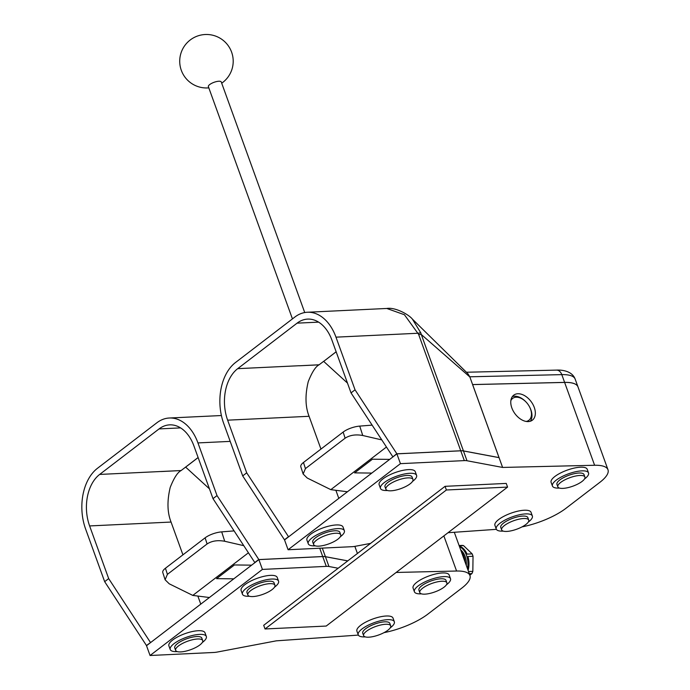 <?xml version="1.0" encoding="UTF-8"?>
<svg xmlns="http://www.w3.org/2000/svg" width="690" height="690" viewBox="0 0 690 690"><rect width="100%" height="100%" fill="white"/><g stroke="black" fill="none" stroke-linecap="round" stroke-linejoin="round"><path stroke-width="1.03" d="M233.789 578.832L216.574 578.643L234.428 564.955L251.643 565.153M209.389 597.523L192.795 595.41L248.426 552.785M243.768 545.669L224.716 541.27C217.686 539.985 211.813 540.882 207.086 543.962L205.12 537.829A13.714 4.735 -17.8 0 1 221.706 531.869L224.716 541.27M167.411 574.365L165.1 579.764L162.788 572.536A13.714 4.735 -17.8 0 1 165.445 568.232L167.411 574.365L207.086 543.962M165.1 579.764L169.214 583.8L192.795 595.41M165.445 568.232L205.12 537.829M234.1 530.895L221.706 531.869M465.095 562.1A15.085 10.074 -92.7 0 0 463.904 556.476A15.085 10.074 -92.7 0 0 461.394 551.871M460.679 549.904A15.085 10.074 87.3 0 1 465.095 556.416A15.085 10.074 87.3 0 1 466.302 565.42A15.085 10.074 87.3 0 0 465.095 556.416A15.085 10.074 87.3 0 0 460.679 549.895M467.492 568.732A17.483 11.67 -92.7 0 0 466.509 555.346A17.483 11.67 -92.7 0 0 459.48 546.584M459.29 546.049A17.483 11.67 -92.7 0 1 467.061 554.113L472.158 553.872A17.483 11.67 87.3 0 1 472.624 555.053A17.483 11.67 87.3 0 1 473.03 556.278L472.84 571.346A17.483 11.67 87.3 0 1 471.908 573.588L469.83 575.184M459.1 545.548L461.714 545.419A17.483 11.67 87.3 0 1 463.516 545.583L459.186 545.79M354.841 546.368L357.42 553.484L354.867 546.368M384.002 632.652A41.141 12.869 160.1 0 0 427.826 614.143L461.86 588.061A41.141 12.869 160.1 0 0 469.95 575.512A41.141 12.869 160.1 0 0 456.582 571.027L396.163 572.459M471.908 573.588L469.304 573.718M473.03 556.278L467.932 556.519A17.483 11.67 -92.7 0 1 468.105 570.414M468.519 571.544L472.84 571.346M463.516 545.583L472.158 553.872M258.862 559.616L146.513 645.702L150.066 655.5L262.416 569.414L326.284 566.378L322.739 556.58L258.862 559.616L262.416 569.414M322.739 556.58A13.714 4.287 -19.9 0 1 325.421 556.709L347.734 560.901M338.16 568.241L328.966 566.507A13.714 4.287 160.1 0 0 326.284 566.378M150.066 655.5L213.935 652.464A13.714 4.287 160.1 0 0 217.359 652.033L276.311 640.837L358.352 635.093M269.816 583.654A14.395 4.502 160.1 0 0 254.757 588.087A14.395 4.502 160.1 0 0 247.857 595.013A14.395 4.502 160.1 0 0 252.963 596.565A14.395 4.502 160.1 0 0 268.022 592.124A14.395 4.502 160.1 0 0 274.93 585.206A14.395 4.502 160.1 0 0 269.816 583.654M274.93 585.206L274.042 582.757A14.395 4.502 160.1 0 0 268.928 581.204A14.395 4.502 160.1 0 0 253.868 585.638A14.395 4.502 160.1 0 0 246.968 592.563L247.857 595.013M441.773 581.239A14.395 4.502 160.1 0 0 426.713 585.672A14.395 4.502 160.1 0 0 419.805 592.589A14.395 4.502 160.1 0 0 424.919 594.15A14.395 4.502 160.1 0 0 439.979 589.709A14.395 4.502 160.1 0 0 446.879 582.791A14.395 4.502 160.1 0 0 441.773 581.239M446.879 582.791L445.99 580.342A14.395 4.502 160.1 0 0 440.884 578.789A14.395 4.502 160.1 0 0 425.825 583.223A14.395 4.502 160.1 0 0 418.916 590.14L419.805 592.589M197.59 638.992A14.395 4.502 160.1 0 0 182.531 643.434A14.395 4.502 160.1 0 0 175.631 650.351A14.395 4.502 160.1 0 0 180.737 651.903A14.395 4.502 160.1 0 0 195.796 647.47A14.395 4.502 160.1 0 0 202.705 640.553A14.395 4.502 160.1 0 0 197.59 638.992M202.705 640.553L201.816 638.103A14.395 4.502 160.1 0 0 196.71 636.542A14.395 4.502 160.1 0 0 181.651 640.984A14.395 4.502 160.1 0 0 174.743 647.901L175.631 650.351M385.598 624.278A14.395 4.502 160.1 0 0 370.539 628.719A14.395 4.502 160.1 0 0 363.63 635.637A14.395 4.502 160.1 0 0 368.745 637.189A14.395 4.502 160.1 0 0 383.804 632.756A14.395 4.502 160.1 0 0 390.704 625.839A14.395 4.502 160.1 0 0 385.598 624.278M390.704 625.839L389.824 623.389A14.395 4.502 160.1 0 0 384.71 621.828A14.395 4.502 160.1 0 0 369.65 626.27A14.395 4.502 160.1 0 0 362.742 633.187L363.63 635.637M446.439 584.784A19.199 6.003 160.1 0 0 450.51 578.712A19.199 6.003 160.1 0 0 443.687 576.633A19.199 6.003 160.1 0 0 423.617 582.55A19.199 6.003 160.1 0 0 414.405 591.779A19.199 6.003 160.1 0 0 421.219 593.849A19.199 6.003 160.1 0 0 421.426 593.84M450.51 578.712L449.173 575.037A19.199 6.003 160.1 0 0 442.359 572.959A19.199 6.003 160.1 0 0 422.28 578.875A19.199 6.003 160.1 0 0 413.077 588.104L414.405 591.779M274.482 587.207A19.199 6.003 160.1 0 0 278.553 581.127A19.199 6.003 160.1 0 0 271.739 579.048A19.199 6.003 160.1 0 0 251.66 584.965A19.199 6.003 160.1 0 0 242.449 594.193A19.199 6.003 160.1 0 0 249.271 596.272A19.199 6.003 160.1 0 0 249.47 596.255M278.553 581.127L277.225 577.452A19.199 6.003 160.1 0 0 270.411 575.374A19.199 6.003 160.1 0 0 250.332 581.291A19.199 6.003 160.1 0 0 241.121 590.519L242.449 594.193M202.256 642.545A19.199 6.003 160.1 0 0 206.327 636.465A19.199 6.003 160.1 0 0 199.513 634.395A19.199 6.003 160.1 0 0 179.435 640.311A19.199 6.003 160.1 0 0 170.232 649.532A19.199 6.003 160.1 0 0 177.045 651.61A19.199 6.003 160.1 0 0 177.244 651.602M206.327 636.465L204.999 632.79A19.199 6.003 160.1 0 0 198.185 630.72A19.199 6.003 160.1 0 0 178.106 636.637A19.199 6.003 160.1 0 0 168.895 645.857L170.232 649.532M390.264 627.831A19.199 6.003 160.1 0 0 394.335 621.75A19.199 6.003 160.1 0 0 387.513 619.68A19.199 6.003 160.1 0 0 367.442 625.597A19.199 6.003 160.1 0 0 358.231 634.817A19.199 6.003 160.1 0 0 365.045 636.896A19.199 6.003 160.1 0 0 365.252 636.887M394.335 621.75L393.007 618.076A19.199 6.003 160.1 0 0 386.184 616.006A19.199 6.003 160.1 0 0 366.105 621.923A19.199 6.003 160.1 0 0 356.903 631.143L358.231 634.817M347.769 560.875L325.413 556.675A13.714 4.287 160.1 0 0 322.722 556.537L319.72 548.231M146.565 645.659L104.664 581.67L85.603 529.006A45.255 30.213 -92.7 0 1 97.454 468.303L156.837 422.798A45.255 30.213 -92.7 0 1 169.317 418.011A45.255 30.213 -92.7 0 1 197.952 442.92L217.014 495.584L258.853 559.581L322.722 556.537M258.802 559.443L254.791 562.523L258.853 559.581M146.504 645.668L150.515 642.588L146.453 645.53M198.108 457.522L185.619 467.095L209.45 488.839M198.125 457.565L185.636 467.139M217.014 495.584L213.003 498.654L254.791 562.523M213.003 498.654L193.942 445.99A38.399 25.634 -92.7 0 0 169.645 424.859A38.399 25.634 -92.7 0 0 159.054 428.921L99.671 474.427A38.399 25.634 -92.7 0 0 89.614 525.935L108.675 578.591L104.664 581.67M150.463 642.459L108.675 578.591M197.849 596.057L200.773 604.13M185.619 467.095L181.116 470.546C177.589 472.331 173.958 477.954 170.214 487.425C166.98 500.94 167.265 512.48 171.06 522.054L182.928 554.838M181.082 470.546L161.167 471.546A38.399 25.634 87.3 0 1 161.236 471.494L181.116 470.546M371.815 473.073L354.6 472.874L372.453 459.195L389.669 459.385M347.415 491.763L330.821 489.65L386.452 447.025M381.794 439.91L362.75 435.502C355.721 434.217 349.839 435.114 345.112 438.202L343.146 432.069A13.714 4.735 -17.8 0 1 359.731 426.101L362.75 435.502M305.437 468.596L303.134 474.004L300.814 466.768A13.714 4.735 -17.8 0 1 303.471 462.473L305.437 468.596L345.112 438.202M303.134 474.004L307.248 478.032L330.821 489.65M303.471 462.473L343.146 432.069M372.126 425.135L359.731 426.101M534.267 407.402A15.594 10.1 -126.2 0 1 532.257 420.262A15.594 10.1 -126.2 0 1 511.842 407.928A15.594 10.1 -126.2 0 1 513.852 395.077A15.594 10.1 -126.2 0 1 534.267 407.402M529.454 406.703A15.594 10.1 -126.2 0 1 530.895 409.869A15.594 10.1 -126.2 0 1 530.369 421.219M292.439 318.892L208.371 86.647A6.857 2.148 -19.9 0 1 209.717 84.551A6.857 2.148 -19.9 0 1 218.834 81.239A6.857 2.148 -19.9 0 1 221.266 81.981L304.73 312.544M511.023 399.648A13.628 8.823 -126.2 0 1 511.644 399.131L512.696 398.363A13.628 8.823 -126.2 0 1 530.532 409.127A13.628 8.823 -126.2 0 1 528.773 420.365A13.628 8.823 -126.2 0 1 526.125 421.443M510.867 400.554A13.628 8.823 -126.2 0 1 512.696 398.363M528.773 420.365L527.721 421.133A13.628 8.823 -126.2 0 1 527.039 421.564M512.368 396.578A15.594 10.1 -126.2 0 1 525.918 401.865M326.206 626.054L507.573 487.088L446.387 489.995L265.029 628.97L326.206 626.054M396.897 453.856L400.442 463.654L464.31 460.609L460.765 450.811L396.897 453.856L284.547 539.942L288.092 549.74L351.969 546.696A13.714 4.287 160.1 0 0 355.385 546.273L370.599 543.384L263.701 625.295L265.029 628.97M460.765 450.811A13.714 4.287 -19.9 0 1 463.447 450.95L499.06 457.643L502.605 467.441L467.001 460.748A13.714 4.287 160.1 0 0 464.31 460.609M507.573 487.088L506.244 483.414L445.059 486.329L370.599 543.384M446.387 489.995L445.059 486.329M400.442 463.654L288.092 549.74M502.605 467.441L594.607 465.267A41.141 12.869 160.1 0 1 607.985 469.752A41.141 12.869 160.1 0 1 599.895 482.301L565.86 508.375A41.141 12.869 160.1 0 1 522.028 526.884M499.06 457.643L472.624 384.597L564.618 382.424A41.141 12.869 -19.9 0 1 577.996 386.918A41.141 12.869 160.1 0 0 577.979 386.874A41.141 12.869 160.1 0 0 564.61 382.389L472.581 384.563L499.025 457.599L463.439 450.915A13.714 4.287 160.1 0 0 460.756 450.777L418.614 334.374L404.435 314.744L386.788 308.464L307.343 312.251A45.255 30.213 -92.7 0 0 294.863 317.038L235.48 362.535A45.255 30.213 -92.7 0 0 223.629 423.246L242.69 475.902L284.53 539.899L288.498 536.691L284.478 539.77M448.026 532.715L496.386 529.334M407.842 477.885A14.395 4.502 160.1 0 0 392.783 482.327A14.395 4.502 160.1 0 0 385.882 489.245A14.395 4.502 160.1 0 0 390.988 490.806A14.395 4.502 160.1 0 0 406.048 486.364A14.395 4.502 160.1 0 0 412.956 479.447A14.395 4.502 160.1 0 0 407.842 477.885M412.956 479.447L412.068 476.997A14.395 4.502 160.1 0 0 406.962 475.436A14.395 4.502 160.1 0 0 391.903 479.878A14.395 4.502 160.1 0 0 384.994 486.795L385.882 489.245M579.798 475.47A14.395 4.502 160.1 0 0 564.739 479.912A14.395 4.502 160.1 0 0 557.831 486.83A14.395 4.502 160.1 0 0 562.945 488.382A14.395 4.502 160.1 0 0 578.004 483.949A14.395 4.502 160.1 0 0 584.913 477.032A14.395 4.502 160.1 0 0 579.798 475.47M584.913 477.032L584.025 474.582A14.395 4.502 160.1 0 0 578.91 473.021A14.395 4.502 160.1 0 0 563.851 477.463A14.395 4.502 160.1 0 0 556.942 484.38L557.831 486.83M335.625 533.232A14.395 4.502 160.1 0 0 320.565 537.665A14.395 4.502 160.1 0 0 313.657 544.591A14.395 4.502 160.1 0 0 318.771 546.144A14.395 4.502 160.1 0 0 333.831 541.702A14.395 4.502 160.1 0 0 340.731 534.784A14.395 4.502 160.1 0 0 335.625 533.232M340.731 534.784L339.851 532.335A14.395 4.502 160.1 0 0 334.736 530.783A14.395 4.502 160.1 0 0 319.677 535.216A14.395 4.502 160.1 0 0 312.768 542.142L313.657 544.591M523.624 518.518A14.395 4.502 160.1 0 0 508.565 522.951A14.395 4.502 160.1 0 0 501.656 529.877A14.395 4.502 160.1 0 0 506.77 531.429A14.395 4.502 160.1 0 0 521.83 526.988A14.395 4.502 160.1 0 0 528.738 520.07A14.395 4.502 160.1 0 0 523.624 518.518M528.738 520.07L527.85 517.621A14.395 4.502 160.1 0 0 522.735 516.068A14.395 4.502 160.1 0 0 507.676 520.502A14.395 4.502 160.1 0 0 500.768 527.427L501.656 529.877M584.465 479.024A19.199 6.003 160.1 0 0 588.536 472.943A19.199 6.003 160.1 0 0 581.722 470.873A19.199 6.003 160.1 0 0 561.643 476.79A19.199 6.003 160.1 0 0 552.431 486.01A19.199 6.003 160.1 0 0 559.245 488.089A19.199 6.003 160.1 0 0 559.452 488.08M588.536 472.943L587.207 469.269A19.199 6.003 160.1 0 0 580.385 467.199A19.199 6.003 160.1 0 0 560.315 473.116A19.199 6.003 160.1 0 0 551.103 482.336L552.431 486.01M412.508 481.439A19.199 6.003 160.1 0 0 416.588 475.358A19.199 6.003 160.1 0 0 409.765 473.288A19.199 6.003 160.1 0 0 389.686 479.205A19.199 6.003 160.1 0 0 380.483 488.434A19.199 6.003 160.1 0 0 387.297 490.504A19.199 6.003 160.1 0 0 387.504 490.495M416.588 475.358L415.251 471.684A19.199 6.003 160.1 0 0 408.437 469.614A19.199 6.003 160.1 0 0 388.358 475.531A19.199 6.003 160.1 0 0 379.155 484.76L380.483 488.434M340.291 536.786A19.199 6.003 160.1 0 0 344.362 530.705A19.199 6.003 160.1 0 0 337.539 528.626A19.199 6.003 160.1 0 0 317.469 534.543A19.199 6.003 160.1 0 0 308.257 543.772A19.199 6.003 160.1 0 0 315.071 545.842A19.199 6.003 160.1 0 0 315.278 545.833M344.362 530.705L343.034 527.031A19.199 6.003 160.1 0 0 336.211 524.952A19.199 6.003 160.1 0 0 316.132 530.869A19.199 6.003 160.1 0 0 306.929 540.098L308.257 543.772M528.29 522.071A19.199 6.003 160.1 0 0 532.361 515.991A19.199 6.003 160.1 0 0 525.547 513.912A19.199 6.003 160.1 0 0 505.468 519.829A19.199 6.003 160.1 0 0 496.257 529.058A19.199 6.003 160.1 0 0 503.079 531.127A19.199 6.003 160.1 0 0 503.277 531.119M532.361 515.991L531.033 512.316A19.199 6.003 160.1 0 0 524.21 510.238A19.199 6.003 160.1 0 0 504.14 516.155A19.199 6.003 160.1 0 0 494.928 525.383L496.257 529.058M466.406 372.238L556.545 370.107A8.211 5.71 88.6 0 1 561.798 374.627L469.795 376.8L472.607 384.563M469.856 376.964L421.297 334.503L463.439 450.915M467.734 373.54L469.795 376.8L467.88 373.687L412.387 319.099L420.814 332.899A13.714 3.036 -25.4 0 0 418.14 333.244L335.978 337.16L355.04 389.815L396.879 453.813L460.756 450.777M396.828 453.684L392.869 456.892L396.879 453.813M418.614 334.374L421.297 334.503L420.814 332.899M336.142 351.762L323.662 361.379L347.475 383.079M336.159 351.805L323.662 361.379M355.04 389.815L351.029 392.895L392.817 456.754M351.029 392.895L331.968 340.23A38.399 25.634 -92.7 0 0 307.671 319.099A38.399 25.634 -92.7 0 0 297.079 323.153L237.696 368.658A38.399 25.634 -92.7 0 0 227.64 420.167L246.71 472.831L242.69 475.902M335.978 337.16A45.255 30.213 -92.7 0 0 307.343 312.251M288.498 536.691L246.71 472.831M335.875 490.288L338.799 498.37M323.653 361.327L319.039 364.838L299.193 365.786L319.108 364.786C315.615 366.571 311.984 372.195 308.24 381.656C305.006 395.172 305.291 406.721 309.086 416.294L320.954 449.078M456.582 571.027L443.868 535.906M325.421 556.709L328.966 566.507M322.308 548.11L325.413 556.675M230.201 441.384L197.952 442.92M171.06 522.054L89.614 525.935M161.236 471.494L99.671 474.427M180.573 427.895L159.054 428.921M463.447 450.95L467.001 460.748M594.607 465.267L564.618 382.424M564.61 382.389L561.798 374.627A41.141 12.869 160.1 0 1 575.167 379.112L577.979 386.874M309.086 416.294L227.64 420.167M299.262 365.726L237.696 368.658M318.599 322.135L297.079 323.153M469.95 575.512L454.305 532.275M221.404 415.535L169.317 418.011M221.706 83.197A26.738 26.738 0 0 0 231.607 52.13A26.738 26.738 0 0 0 190.199 40.003A26.738 26.738 0 0 0 208.811 87.863M607.985 469.752L577.996 386.918M556.545 370.107C560.815 369.814 572.001 370.513 575.167 379.112M412.387 319.099C409.179 314.925 395.672 307.033 386.788 308.464"/></g></svg>
